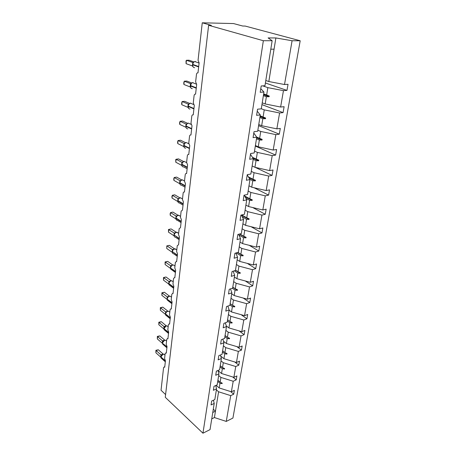 <?xml version="1.0" encoding="UTF-8"?>
<svg xmlns="http://www.w3.org/2000/svg" width="456" height="456" viewBox="0 0 456 456"><rect width="100%" height="100%" fill="white"/><g stroke="black" fill="none" stroke-linecap="round" stroke-linejoin="round"><path stroke-width="0.68" d="M216.378 389.869L218.595 391.784L230.719 395.626L226.256 421.424L232.925 418.055L300.19 40.761L245.191 26.066L242.695 26.015L233.523 23.558L202.259 22.8L211.35 25.354L208.62 25.297L165.277 397.301L202.948 433.2L210.028 429.62L214.212 403.44L211.06 404.934L211.675 401.029L214.833 399.547L216.543 388.848L213.362 390.296L213.989 386.295L217.181 384.853L218.937 373.88L215.722 375.282L216.366 371.173L219.587 369.782L221.388 358.519L218.145 359.875L218.806 355.657L222.061 354.312L223.907 342.752L220.63 344.058L221.308 339.731L224.597 338.437L226.489 326.564L223.183 327.818L223.885 323.372L227.202 322.13L229.146 309.938L225.805 311.135L226.524 306.563L229.875 305.383L231.876 292.849L228.502 293.989L229.243 289.292L232.623 288.169L234.68 275.287L231.272 276.359L232.03 271.531L235.45 270.476L237.565 257.23L234.122 258.233L234.903 253.268L238.357 252.282L240.534 238.653L237.052 239.582L237.855 234.469L241.349 233.563L243.589 219.535L240.073 220.39L240.899 215.124L244.427 214.291L246.73 199.853L243.179 200.623L244.028 195.202L247.597 194.455L249.968 179.584L246.377 180.262L247.255 174.676L250.857 174.021L253.308 158.694L249.677 159.281L250.583 153.518L254.22 152.959L256.745 137.159L253.08 137.644L254.009 131.704L257.691 131.248L260.296 114.946L256.585 115.328L257.549 109.195L261.271 108.847L263.956 92.026L260.205 92.289L261.202 85.962L264.964 85.728L272.152 40.727L263.351 40.721L202.948 433.2M165.596 394.571L161.042 390.256L163.579 367.656L164.2 366.949L164.707 367.211L165.437 360.776L164.599 358.547L165.146 353.668L165.813 352.927L166.292 353.178L167.038 346.588L166.195 344.343L166.754 339.349L167.466 338.574L167.916 338.808L168.68 332.059L167.825 329.796L168.401 324.683L169.159 323.874L169.581 324.091L170.362 317.176L169.495 314.897L170.082 309.652L170.897 308.815L171.285 309.008L172.089 301.923L171.211 299.626L171.809 294.257L172.681 293.379L173.035 293.556L173.856 286.294L172.966 283.98L173.582 278.468L174.517 277.556L174.825 277.71L175.668 270.265L174.762 267.928L175.4 262.28L176.66 261.465L177.526 253.827L176.609 251.473L177.259 245.676L178.547 244.798L179.436 236.96L178.507 234.583L179.174 228.638L180.479 227.692L181.391 219.649L180.451 217.255L181.135 211.151L182.468 210.136L183.397 201.877L182.446 199.466L183.147 193.196C183.318 192.215 183.751 191.839 184.435 192.073L185.461 183.625L184.492 181.192L185.216 174.751C185.404 173.707 185.86 173.32 186.584 173.582L187.581 164.872L186.601 162.416L187.342 155.798C187.536 154.715 188.009 154.299 188.75 154.561L189.764 145.595L188.761 143.121L189.525 136.315C189.73 135.198 190.209 134.759 190.961 134.993L192.005 125.782L190.99 123.285L191.771 116.286C191.982 115.134 192.466 114.667 193.236 114.878L194.307 105.399L193.276 102.879L194.085 95.68C194.296 94.489 194.792 93.993 195.578 94.175L196.678 84.423L195.63 81.886L196.462 74.471C196.678 73.245 197.186 72.715 197.984 72.874L199.124 62.831L198.052 60.272L202.259 22.8M262.764 85.865L267.837 87.637L266.652 94.968L269.245 96.011L269.125 96.723L266.367 96.723L265.198 103.957L280.622 107.029L284.111 106.704L283.073 112.615L279.596 112.974L264.241 109.879L263.089 116.981L265.637 118.024L265.523 118.72L262.81 118.685L261.676 125.708L276.849 128.86L280.303 128.432L279.294 134.172L275.851 134.628L260.746 131.448L259.629 138.345L262.137 139.388L262.029 140.06L259.361 139.998L258.261 146.809L273.184 150.041L276.604 149.517L275.629 155.086L272.221 155.638L257.355 152.389L256.272 159.081L258.74 160.119L258.637 160.774L256.01 160.689L254.944 167.301L269.633 170.601L273.019 169.985L272.067 175.395L268.692 176.033L254.066 172.716L253.012 179.214L255.445 180.257L255.343 180.889L252.761 180.775L251.718 187.199L266.179 190.568L269.53 189.867L268.612 195.122L265.267 195.846L250.868 192.46L249.842 198.776L252.242 199.813L252.139 200.435L249.597 200.292L248.588 206.54L262.821 209.965L266.144 209.179L265.25 214.286L261.938 215.089L247.762 211.652L246.764 217.791L249.124 218.823L249.027 219.427L246.531 219.262L245.545 225.332L259.561 228.815L262.855 227.954L261.983 232.925L258.7 233.797L244.741 230.308L243.772 236.276L246.097 237.308L246.001 237.889L243.544 237.707L242.586 243.612L256.392 247.146L259.652 246.217L258.808 251.045L255.554 251.991L241.805 248.446L240.865 254.254L243.156 255.286L243.059 255.85L240.637 255.651L239.708 261.396L253.314 264.97L256.54 263.978L255.713 268.675L252.493 269.69L238.944 266.099L238.032 271.753L240.289 272.773L240.198 273.326L237.81 273.11L236.903 278.701L250.31 282.321L253.507 281.261L252.709 285.838L249.517 286.909L236.162 283.279L235.273 288.779L237.502 289.799L237.411 290.341L235.057 290.101L234.179 295.545L247.391 299.204L250.561 298.087L249.78 302.545L246.616 303.673L233.455 300.008L232.588 305.366L234.783 306.381L234.697 306.905L232.378 306.654L231.523 311.955L244.547 315.649L247.688 314.475L246.924 318.818L243.795 320.004L230.816 316.299L229.972 321.52L232.138 322.529L232.053 323.042L229.767 322.774L228.935 327.938L241.777 331.666L244.889 330.44L244.148 334.67L241.042 335.907L228.245 332.173L227.424 337.258L229.562 338.267L229.482 338.762L227.225 338.477L226.41 343.516L239.081 347.272L242.159 346.001L241.441 350.122L238.363 351.405L225.743 347.643L224.939 352.602L227.048 353.605L226.968 354.09L224.745 353.793L223.953 358.701L236.447 362.486L239.503 361.163L238.796 365.182L235.752 366.516L223.303 362.725L222.517 367.559L224.597 368.562L224.523 369.035L222.328 368.722L221.553 373.51L233.882 377.323L236.909 375.955L236.219 379.877L233.204 381.25L220.921 377.431L220.157 382.151L222.209 383.148L222.135 383.61L219.974 383.285L219.216 387.953L231.38 391.789L234.378 390.382L233.711 394.206L230.719 395.626M265.398 82.986L286.966 90.402L283.455 90.647L267.837 87.637M260.769 88.698L263.956 92.026M261.288 108.745L264.241 109.879M261.943 104.629L283.073 112.615M257.23 111.23L260.296 114.946M257.851 130.239L260.746 131.448M258.586 125.651L279.294 134.172M253.798 133.078L256.745 137.159M254.516 151.101L257.355 152.389M255.326 146.068L275.629 155.086M250.464 154.27L253.308 158.694M251.284 171.365L254.066 172.716M255.206 167.363L272.067 175.395M247.232 174.842L249.968 179.584M248.138 191.047L250.868 192.46M254.129 187.764L268.612 195.122M244.268 195.151L246.73 199.853M245.083 210.182L247.762 211.652M252.715 207.531L265.25 214.286M241.412 215.004L243.589 219.535M242.113 228.781L244.741 230.308M251.068 226.706L261.983 232.925M238.602 234.276L240.534 238.653M239.223 246.873L241.805 248.446M249.255 245.317L258.808 251.045M235.843 253L237.565 257.23M236.407 264.474L238.944 266.099M247.323 263.397L255.713 268.675M233.13 271.195L234.68 275.287M233.671 281.608L236.162 283.279M245.305 280.97L252.709 285.838M230.474 288.882L231.876 292.849M231.01 298.292L233.455 300.008M243.236 298.059L249.78 302.545M227.875 306.084L229.146 309.938M228.41 314.543L230.816 316.299M241.138 314.68L246.924 318.818M225.332 322.831L226.489 326.564M225.88 330.383L228.245 332.173M239.018 330.862L244.148 334.67M222.847 339.127L223.907 342.752M223.417 345.819L225.743 347.643M236.886 346.623L241.441 350.122M220.413 354.996L221.388 358.519M221.012 360.867L223.303 362.725M234.76 361.973L238.796 365.182M218.036 370.454L218.937 373.88M218.669 375.55L220.921 377.431M232.645 376.935L236.219 379.877M215.716 385.514L216.543 388.848M230.542 391.522L233.711 394.206M213.448 400.197L214.212 403.44M300.19 40.761L292.085 40.749L284.515 84.52L288.038 84.303L286.966 90.402M284.515 84.52L268.829 81.533L265.797 80.507M262.228 102.845L265.198 103.957M258.769 124.516L261.676 125.708M255.406 145.544L258.261 146.809M252.145 165.967L254.944 167.301M248.976 185.803L251.718 187.199M245.898 205.08L248.588 206.54M242.905 223.822L245.545 225.332M239.993 242.05L242.586 243.612M237.16 259.783L239.708 261.396M234.401 277.043L236.903 278.701M231.716 293.846L234.179 295.545M229.106 310.211L231.523 311.955M226.307 325.972L228.935 327.938M223.457 341.225L226.41 343.516M220.721 356.107L223.953 358.701M218.088 370.631L221.553 373.51M283.455 90.647L280.622 107.029M279.596 112.974L276.849 128.86M275.851 134.628L273.184 150.041M272.221 155.638L269.633 170.601M268.692 176.033L266.179 190.568M265.267 195.846L262.821 209.965M261.938 215.089L259.561 228.815M258.7 233.797L256.392 247.146M255.554 251.991L253.314 264.97M252.493 269.69L250.31 282.321M249.517 286.909L247.391 299.204M246.616 303.673L244.547 315.649M243.795 320.004L241.777 331.666M241.042 335.907L239.081 347.272M238.363 351.405L236.447 362.486M235.752 366.516L233.882 377.323M233.204 381.25L231.38 391.789M263.38 95.635L266.367 96.723M263.659 93.885L266.652 94.968M259.886 117.523L262.81 118.685M260.154 115.824L263.089 116.981M256.489 138.755L259.361 139.998M256.694 137.085L259.629 138.345M253.2 159.378L256.01 160.689M252.402 157.286L256.272 159.081M249.808 179.305L252.761 180.775M248.452 176.951L253.012 179.214M245.944 198.354L249.597 200.292M244.758 196.091L249.842 198.776M242.324 216.902L246.531 219.262M241.674 214.941L246.764 217.791M238.904 234.96L243.544 237.707M239.845 233.951L243.772 236.276M236.214 252.892L240.637 255.651M237.895 252.413L240.865 254.254M234.316 270.824L237.81 273.11M235.507 270.112L238.032 271.753M232.355 288.26L235.057 290.101M232.794 287.098L235.273 288.779M229.949 304.921L232.378 306.654M230.155 303.639L232.588 305.366M227.379 321.007L229.767 322.774M227.578 319.753L229.972 321.52M224.876 336.676L227.225 338.477M225.07 335.456L227.424 337.258M222.437 351.958L224.745 353.793M222.625 350.767L224.939 352.602M220.054 366.852L222.328 368.722M220.242 365.695L222.517 367.559M217.734 381.387L219.974 383.285M217.917 380.258L220.157 382.151M216.144 385.326L219.216 387.953M218.595 391.784L214.423 417.548L211.749 418.864M226.256 421.424L214.423 417.548M213.288 409.226L215.454 411.169L212.77 412.475M292.085 40.749L275.886 37.951L268.105 37.911L272.152 40.727M263.351 40.721L208.62 25.297M270.796 49.202L274.067 49.162L268.829 81.533M275.886 37.951L274.067 49.162M220.75 382.442L222.135 383.61M223.012 367.798L224.523 369.035M225.315 352.779L226.968 354.09M227.652 337.366L229.482 338.762M230.018 321.537L232.053 323.042M230.149 303.679L234.697 306.905M232.782 287.189L237.411 290.341M235.484 270.26L240.198 273.326M237.644 252.487L243.059 255.85M239.497 234.042L246.001 237.889M241.515 215.215L249.027 219.427M245.077 196.696L252.139 200.435M248.868 177.675L255.343 180.889M252.949 158.135L258.637 160.774M256.654 137.746L262.029 140.06M260.148 115.852L265.637 118.024M260.04 116.542L265.523 118.72M263.642 93.987L269.245 96.011M263.528 94.7L269.125 96.723M161.863 354.774L161.185 355.606L160.877 357.179L161.555 358.439L165.317 361.79M158.312 349.786L156.129 350.607L155.901 352.807L155.901 350.299L158.312 349.786L163.162 354.061M155.901 350.299L160.945 354.876L163.128 354.038M155.901 352.807L160.734 357.111L160.945 354.876M161.498 355.361L160.974 354.899M163.396 340.774L162.718 341.595L162.399 343.197L163.134 344.525L166.902 347.78M159.782 335.901L157.582 336.693L157.349 338.945L157.343 336.42L159.782 335.901L164.701 340.102M157.343 336.42L162.467 340.888L164.673 340.079M157.349 338.945L162.25 343.18L162.467 340.888L163.276 340.883M163.031 341.356L162.496 340.911M164.941 326.467L164.194 327.419M167.722 326.45L167.004 325.858L166.126 325.937L163.989 328.611L164.291 327.254L163.852 328.679L164.764 330.286L168.526 333.433M161.293 321.691L159.07 322.455L158.825 324.757L158.825 322.221L161.293 321.691L166.24 325.812M158.825 322.221L164.023 326.576L166.229 325.795M158.825 324.757L163.801 328.918L164.023 326.576M164.599 327.015L164.052 326.599M166.554 311.79L165.898 312.565L165.551 314.241L166.434 315.706L170.185 318.744M162.832 307.144L160.592 307.88L160.341 310.24L160.335 307.68L162.832 307.144L167.842 311.146M160.335 307.68L165.619 311.915L167.466 311.231M160.341 310.24L165.391 314.315L165.619 311.915M166.201 312.332L165.648 311.938M165.841 315.352L165.676 314.845M168.207 296.753L167.546 297.523L167.187 299.233L168.144 300.772L171.889 303.69M164.416 292.25L162.148 292.952L161.897 295.368L161.886 292.798L164.416 292.25L169.45 296.132M161.886 292.798L167.249 296.907L168.954 296.28M161.897 295.368L167.016 299.358L167.249 296.907M167.848 297.295L167.284 296.93M169.894 281.346L168.748 283.66L169.906 285.473L173.633 288.272M166.035 276.997L163.744 277.658L163.487 280.138L163.476 277.55L166.035 276.997L171.091 280.748M163.476 277.55L168.925 281.523L170.464 280.964M163.487 280.138L168.686 284.042L168.925 281.523M169.529 281.888L168.954 281.546M171.627 265.557L170.464 267.911L171.718 269.798L175.417 272.471M167.688 261.368L165.38 261.995L165.112 264.531L165.1 261.932L167.688 261.368L172.767 264.987L171.445 265.723M165.1 261.932L170.635 265.762L172.049 265.267M165.112 264.531L170.39 268.339L170.635 265.762M170.527 267.803L170.892 269.393M171.256 266.093L170.669 265.785M166.771 245.921L166.782 248.537L166.771 245.921L169.393 245.351L167.056 245.938L172.396 249.609L173.405 249.369L172.75 250.11L172.339 251.946C172.282 253.023 172.693 253.616 173.576 253.724L177.247 256.272M169.393 245.351L174.448 248.805M166.782 248.537L172.14 252.248L172.396 249.609L173.696 249.164M172.282 251.661L172.653 253.285M173.023 249.905L172.425 249.626M175.224 232.777L174.568 233.506L174.141 235.381C174.084 236.533 174.534 237.154 175.486 237.245L179.128 239.656M171.131 228.929L168.771 229.482L168.492 232.144L168.481 229.51L171.131 228.929L176.21 232.241M168.481 229.51L174.198 233.039L175.4 232.645M168.492 232.144L173.935 235.746L174.198 233.039M174.836 233.307L174.232 233.056M177.088 215.756L176.438 216.463L175.993 218.39C175.936 219.627 176.426 220.276 177.447 220.345L181.055 222.613M170.248 215.335L170.116 213.773L170.533 212.599L170.248 215.335L175.777 218.817L176.079 216.064L170.533 212.599L172.921 212.091L178.022 215.266M176.044 216.041L177.162 215.694M175.93 218.122L176.301 219.792M176.7 216.275L176.079 216.064M179.003 198.292L178.359 198.976L177.891 200.953C177.84 202.276 178.364 202.96 179.464 202.994L183.033 205.132M172.049 198.086L171.912 196.542L172.339 195.282L172.049 198.086L177.669 201.449L177.977 198.622L172.339 195.282L174.751 194.82L179.852 197.83M177.943 198.605L178.701 198.559M177.829 200.697L178.216 202.424M178.609 198.799L177.977 198.622M180.964 180.365L180.331 181.026L179.841 183.055C179.795 184.475 180.359 185.187 181.539 185.187L185.062 187.182M173.896 180.388L173.753 178.86L174.192 177.509L173.896 180.388L179.607 183.62L179.903 180.696L174.192 177.509L176.632 177.099L181.722 179.938M179.778 182.81L180.188 184.617M180.57 180.861L179.92 180.718M182.981 161.954L182.354 162.598L181.841 164.673C181.801 166.201 182.411 166.942 183.665 166.907L187.142 168.76M175.788 162.228L175.765 159.532L176.101 159.269L175.788 162.228L181.596 165.317L181.921 162.336L176.101 159.269L178.564 158.905L183.637 161.566M181.887 162.319L182.617 162.279M181.773 164.445L182.223 166.332M182.582 162.439L181.921 162.336M185.05 143.047L184.435 143.663L183.899 145.795C183.859 147.374 184.48 148.154 185.763 148.137M177.737 143.572L177.583 142.072L178.051 140.534L177.737 143.572L183.643 146.518L183.979 143.458L178.051 140.534L180.547 140.226L185.598 142.705M183.939 143.44L184.657 143.395L183.979 143.458M183.831 145.584L184.315 147.556M187.177 123.616L186.572 124.209L186.014 126.392C185.968 128.022 186.595 128.843 187.889 128.86M179.738 124.414L179.578 122.932L180.063 121.29L179.738 124.414L185.746 127.201L186.088 124.055L180.063 121.29L182.582 121.039L187.598 123.331M186.048 124.043L186.766 123.986M185.94 126.198L186.196 127.925M186.772 124.072L186.088 124.055M189.234 103.717L188.083 105.94L188.22 104.099L188.744 104.105M188.22 104.099L182.126 101.517L184.674 101.323L189.656 103.426M181.79 104.72L181.625 103.261L182.126 101.517L181.79 104.72L187.906 107.348L187.94 105.877M188.106 106.271L188.681 108.448M188.955 104.082L188.254 104.11M191.463 83.186L190.42 85.939C190.363 87.672 191.001 88.578 192.329 88.669M183.905 84.48L183.734 83.043L184.247 81.185L183.905 84.48L190.123 86.931L190.488 83.608L184.247 81.185L186.823 81.06L191.759 82.963M190.448 83.59L190.882 83.608M190.34 85.779L190.961 88.071M191.201 83.522L190.488 83.608M193.76 62.062L193.105 62.848M192.745 62.495L186.43 60.277L189.035 60.215L193.925 61.925M186.076 63.669L186.037 60.899L186.43 60.277L186.076 63.669L192.409 65.932L192.78 62.506L193.11 62.518M192.631 64.695L192.791 66.359L193.31 67.112M193.515 62.375L192.78 62.506M193.03 66.793L192.409 65.932M164.576 354.717L163.978 354.192L162.997 354.278L160.905 356.911L161.099 355.754M165.42 360.924L160.905 356.911L165.385 361.192M160.837 356.826L161.031 358.034M160.957 354.865L161.76 354.871M166.132 340.752L165.477 340.193L164.548 340.273L162.427 342.929L162.627 341.755M167.004 346.873L162.399 343.197L166.976 347.147M162.359 342.855L162.564 344.103M168.635 332.492L163.989 328.611L168.6 332.772M163.915 328.554L164.131 329.842M164.035 326.564L164.872 326.53M169.353 311.813L168.56 311.186L167.751 311.26C166.56 311.779 165.836 312.673 165.585 313.956L165.796 312.742M170.299 317.758L165.585 313.956L170.265 318.043M165.505 313.91L165.739 315.238M165.631 311.91L166.457 311.875M171.023 296.816L170.156 296.149L169.41 296.223C168.207 296.725 167.477 297.631 167.221 298.942L167.437 297.711M172.003 302.664L167.187 299.233L171.969 302.961M167.141 298.914L167.392 300.287M167.266 296.896L168.082 296.867M172.733 281.455L171.781 280.753L171.108 280.822C169.894 281.306 169.159 282.218 168.897 283.558L169.119 282.31M173.753 287.2L168.897 283.558L173.719 287.502M168.811 283.546L169.079 284.971M168.937 281.517L169.74 281.483M174.483 265.711L173.445 264.97L172.852 265.039C171.627 265.506 170.88 266.424 170.612 267.797L170.846 266.521M175.543 271.349L170.578 268.099L175.509 271.656M170.652 265.757L171.655 265.534M176.272 249.563L174.642 248.851C173.4 249.307 172.647 250.236 172.374 251.632L172.613 250.338M177.384 255.092L172.374 251.632L177.35 255.406M172.67 249.763L173.195 249.563M178.114 233.005L176.472 232.258C175.218 232.691 174.454 233.626 174.175 235.062L174.426 233.746M179.271 238.42L174.175 235.062L179.231 238.744M174.084 235.102L174.34 236.596M174.209 233.027L174.984 232.999M179.995 216.019L178.353 215.232C177.088 215.648 176.312 216.594 176.027 218.059L176.284 216.72M181.203 221.308L176.027 218.059L175.993 218.39L181.163 221.644M176.062 216.036L176.82 216.001M181.921 198.577L180.28 197.767C179.003 198.16 178.216 199.112 177.931 200.611L178.193 199.249M183.187 203.752L177.931 200.611L177.891 200.953L183.147 204.094M183.899 180.673L182.263 179.835C180.969 180.205 180.171 181.163 179.881 182.708L180.154 181.311M185.227 185.723L179.881 182.708L179.841 183.055L185.187 186.071M179.903 180.696L180.633 180.656M185.928 162.285L184.281 161.424C182.981 161.777 182.178 162.746 181.881 164.314L182.166 162.895M187.319 167.204L181.881 164.314L181.841 164.673L187.279 167.563M188.003 143.389L186.253 142.529C184.993 142.916 184.218 143.885 183.939 145.424L184.235 143.976M189.474 148.177L183.939 145.424L183.899 145.795L189.428 148.548M188.527 123.074L188.282 123.114C187.063 123.53 186.316 124.499 186.054 126.016L186.356 124.534M191.685 128.62L186.054 126.016L186.014 126.392L191.64 128.997M190.733 103.096L190.369 103.159C189.189 103.603 188.476 104.572 188.225 106.06L188.185 106.447C188.134 108.129 188.767 108.99 190.078 109.041M193.954 108.511L188.225 106.06L188.185 106.447L193.914 108.898M193.002 82.547L192.517 82.644C191.383 83.112 190.699 84.081 190.46 85.54L190.79 83.995M196.297 87.82L190.46 85.54L190.42 85.939L196.251 88.225M195.339 61.412L194.729 61.537C193.64 62.027 192.985 62.991 192.763 64.427L192.677 64.285M198.702 66.536L192.763 64.427L192.717 64.837C192.66 66.622 193.304 67.579 194.644 67.71M193.361 62.472L192.569 64.741L198.656 66.952M164.2 366.949L164.764 366.721M165.813 352.927L166.343 352.722M167.466 338.574L167.968 338.392M169.159 323.874L169.626 323.709M170.897 308.815L171.325 308.672M172.681 293.379L173.069 293.259M174.517 277.556L174.853 277.453M176.398 261.328L176.689 261.248M164.992 355.082L163.978 354.192L162.005 354.66M166.554 341.116L165.477 340.193L163.522 340.672M168.161 326.815L167.004 325.858L165.078 326.353M169.803 312.172L168.56 311.186L166.662 311.699M171.484 297.175L170.156 296.149L168.287 296.679M173.206 281.808L171.781 280.753L169.951 281.301M172.761 264.987L173.445 264.97L174.973 266.059M176.785 249.911L175.144 248.794L172.83 249.825M178.644 233.352L176.888 232.207L174.665 233.238M175.19 232.805L174.414 233.158M180.547 216.361L178.666 215.192L176.54 216.224M177.019 215.813L176.21 216.133M182.503 198.919L180.49 197.739L178.461 198.759M178.9 198.371L178.057 198.662M184.515 181.015L182.36 179.818L180.433 180.827M180.821 180.473L179.943 180.73M186.584 162.627L184.281 161.424L182.457 162.416M188.761 143.754L186.253 142.529L184.657 143.395M191.058 124.38L188.282 123.114L186.669 124.06M193.504 104.481L190.369 103.159L188.864 104.076M188.545 104.549L188.083 105.94M196.188 84.058L192.517 82.644L191.115 83.522M199.095 63.059L194.729 61.537L193.435 62.375"/></g></svg>
